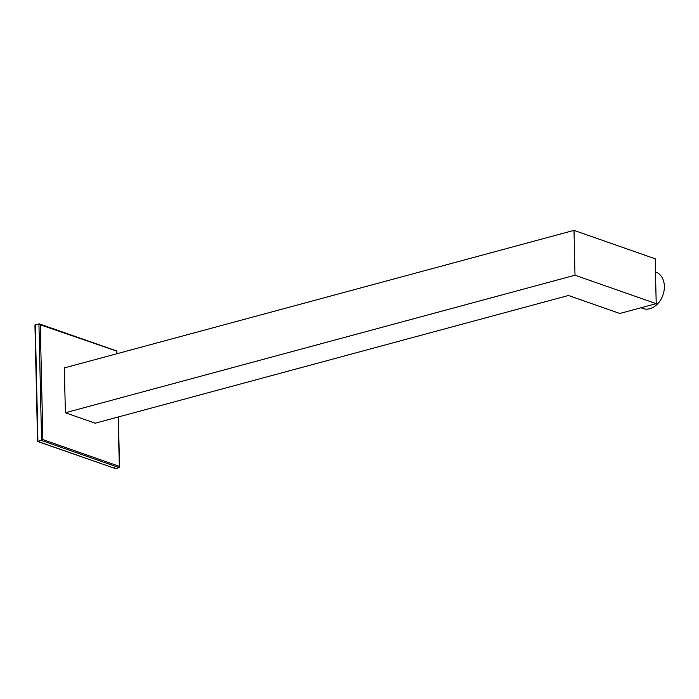 <?xml version="1.0" encoding="UTF-8"?>
<svg xmlns="http://www.w3.org/2000/svg" width="699" height="699" viewBox="0 0 699 699"><rect width="100%" height="100%" fill="white"/><g stroke="black" fill="none" stroke-linecap="round" stroke-linejoin="round"><path stroke-width="1.05" d="M42.875 439.592L119.302 466.347L119.188 467.648L41.573 440.475L38.926 323.864L40.271 324.773L42.875 439.592L37.929 441.462L115.545 468.627L37.667 441.471M118.183 417.015L119.302 466.347L119.188 467.648L115.545 468.627L114.199 467.718M116.812 351.02L39.327 323.89L35.291 324.843L37.929 441.462M35.177 326.145L35.291 324.843L35.177 326.145M116.541 351.038L40.271 324.773M655.487 271.981L655.819 272.094A19.31 14.303 109.3 0 1 664.05 290.67A19.31 14.303 109.3 0 1 649.852 308.705A19.31 14.303 109.3 0 1 643.054 308.539L640.896 307.778M575.006 275.223L65.365 412.76L95.221 423.21L568.462 295.494L619.803 313.475L656.204 303.646L575.006 275.223L573.993 230.373L655.19 258.796L656.204 303.646M65.365 412.76L64.352 367.91L573.993 230.373M116.742 353.773L116.689 351.527M34.95 325.411L37.58 441.357M116.89 351.143L116.951 353.711M118.384 416.962L119.529 467.089"/></g></svg>
